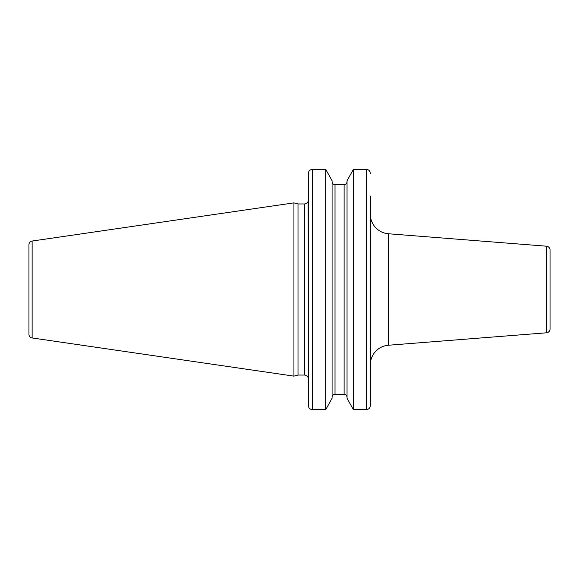 <?xml version="1.0" encoding="UTF-8"?>
<svg xmlns="http://www.w3.org/2000/svg" width="579" height="579" viewBox="0 0 579 579"><rect width="100%" height="100%" fill="white"/><g stroke="black" fill="none" stroke-linecap="round" stroke-linejoin="round"><path stroke-width="0.87" d="M28.95 244.722L28.95 334.278A3.713 3.713 0 0 0 32.127 337.955L293.937 376.133L293.937 202.867L32.127 241.045A3.713 3.713 0 0 0 28.95 244.722M312.226 169.394L312.276 169.394C309.881 169.654 308.578 171.008 308.368 173.439L308.368 378.956L308.158 201.311A3.908 3.908 0 0 1 304.46 203.953L298.004 203.953L298.004 375.047L293.937 376.133M298.004 203.953L293.937 202.867M308.368 378.956A3.908 3.908 0 0 0 304.46 375.047L298.004 375.047M308.368 405.611L308.419 172.803M332.078 180.757L325.753 169.394L332.078 180.757L332.078 398.243L325.753 409.606L332.078 398.243M335.009 184.679C333.207 184.477 332.23 183.456 332.078 181.625C332.237 183.463 333.214 184.484 335.009 184.679L344.1 184.679C345.909 184.477 346.886 183.456 347.038 181.625C346.879 183.463 345.902 184.484 344.1 184.679L344.1 394.321C345.909 394.523 346.886 395.544 347.038 397.375C346.879 395.537 345.902 394.516 344.1 394.321L335.009 394.321C333.207 394.523 332.23 395.544 332.078 397.375C332.237 395.537 333.214 394.516 335.009 394.321L335.009 184.679L344.1 184.679M370.35 173.389L370.35 173.439C370.14 171 368.837 169.647 366.442 169.394L366.442 409.606L353.356 409.606L347.038 398.243L353.356 409.606L353.356 169.394L347.038 180.757L353.356 169.394L367.072 169.444M366.442 409.606C368.845 409.346 370.147 407.992 370.35 405.561L370.35 196.035M308.368 386.055L308.368 405.561C308.585 408 309.888 409.353 312.276 409.606L325.753 409.606L325.753 169.394L312.276 169.394L312.276 409.606L311.654 409.556M370.35 386.055L370.35 386.678M370.307 406.19L370.35 391.961M347.038 180.757L347.038 398.243M370.35 364.734A19.556 19.556 0 0 1 388.371 345.243L546.446 332.802A3.908 3.908 180 0 0 550.05 328.901L550.05 250.099A3.908 3.908 0 0 0 546.446 246.198L388.371 233.757L388.371 345.243M370.35 214.266A19.556 19.556 0 0 0 388.371 233.757M550.05 277.768L550.05 301.232L550.05 277.768M32.127 241.045L32.127 337.955M304.46 203.953L304.46 375.047M546.446 332.802L546.446 246.198"/></g></svg>
